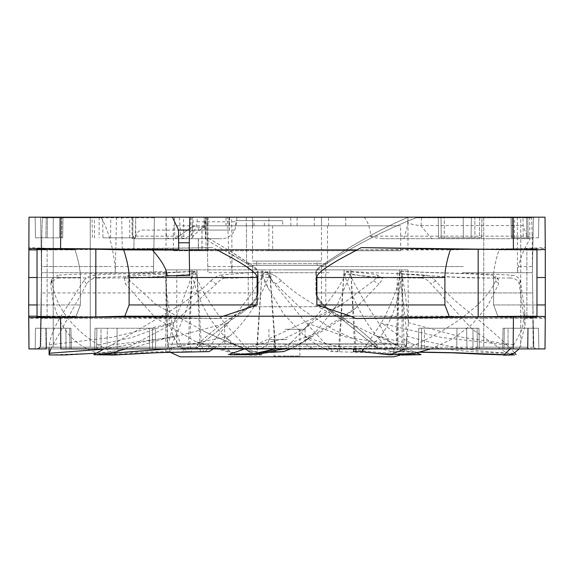 <?xml version="1.0" encoding="UTF-8"?>
<svg xmlns="http://www.w3.org/2000/svg" width="574" height="574" viewBox="0 0 574 574"><rect width="100%" height="100%" fill="white"/><g stroke="black" fill="none" stroke-linecap="round" stroke-linejoin="round"><path stroke-width="0.43" stroke-dasharray="2.87 2.15" d="M423.87 217.173L533.354 217.173L533.052 234.544L533.346 217.768L416.1 217.768L531.524 217.768L529.12 217.173L423.935 217.173L416.1 217.768C383.181 230.748 351.819 247.014 322 266.566C351.819 247.007 383.188 230.741 416.1 217.768L415.863 217.173L408.329 217.173C380.124 229.241 351.152 245.414 321.404 265.69C317.709 268.101 315.865 270.44 315.872 272.707C315.973 270.304 317.817 267.965 321.404 265.69C344.127 250.623 373.516 231.796 408.329 217.173L227.569 217.173L228.61 250.228L231.58 266.566L232.104 272.707L315.872 272.707L315.879 292.898C316.432 297.447 318.785 301.558 322.932 305.239C325.989 308.425 332.49 313.261 342.441 319.732L376.623 347.213L377.771 348.906L196.229 348.906L198.633 346.366L196.229 348.906L37.748 348.906L196.229 348.906L195.978 347.213L196.229 348.906M411.077 217.173L206.905 217.173L207.874 272.707L207.307 240.363L252 266.566C255.674 268.575 257.547 270.619 257.626 272.707L258.128 272.707C258.027 270.304 256.183 267.965 252.596 265.69L228.61 250.228M328.866 272.707L316.374 272.707C316.453 270.634 318.326 268.589 322 266.566L462.249 266.566L322 266.566L321.404 265.69L322 266.566C318.326 268.575 316.453 270.619 316.374 272.707L258.128 272.707L258.121 292.898C257.568 297.447 255.215 301.558 251.068 305.239C248.011 308.425 241.511 313.261 231.559 319.732L198.633 346.366L375.367 346.366L198.633 346.366L231.559 319.732L230.655 318.326C240.592 311.402 254.942 305.569 257.597 292.919L41.263 292.919L40.173 347.213L41.615 272.707L115.288 272.707L115.001 266.566C112.877 246.332 108.299 230.066 101.268 217.768L100.45 217.173L178.866 217.173L43.968 217.173M403.881 238.698C406.715 228.703 408.006 223.279 407.755 222.425C409.858 223.968 414.148 225.008 420.634 225.539L523.079 225.546L523.251 238.698L529.264 238.698L382.571 238.698L528.044 238.698L523.079 225.546L522.979 217.173L517.339 217.173L533.354 217.173L532.356 272.707L462.587 272.707L517.483 272.707L518.315 266.566C521.35 254.619 526.265 243.95 533.052 234.544M316.374 272.7L328.866 272.7M315.887 292.905C316.274 297.425 318.807 301.709 323.492 305.763C327.768 309.781 334.082 314.437 342.441 319.732L343.345 318.326C354.05 324.999 365.186 333.874 376.752 344.96L375.367 346.366L342.441 319.732L343.345 318.326C327.137 309.601 318.154 301.135 316.403 292.919L315.887 292.919L315.872 272.707L316.374 272.707L316.403 292.919L532.708 292.919L315.879 292.919M377.771 348.906L376.623 347.213L533.576 347.213L533.16 344.96L533.576 347.213L536.252 348.906L377.771 348.906L536.252 348.906L533.576 347.213L378.022 347.213L377.771 348.906L378.022 347.213L376.752 344.96L378.022 347.213L376.623 347.213L375.367 346.366L376.752 344.96C365.193 333.881 354.058 324.999 343.345 318.326C333.408 311.402 319.058 305.569 316.403 292.919L316.374 272.707M190.625 238.698L168.943 238.698L190.625 238.698L198.733 230.77L204.696 226.529C205.198 220.387 205.657 217.266 206.08 217.173L533.354 217.173L532.385 272.707L533.203 319.732L532.837 318.326L343.345 318.326L532.837 318.326L533.16 344.96L532.737 292.891M545.013 348.906L28.987 348.906M477.396 348.906L418.36 348.906L479.333 348.906L472.976 348.906L472.976 328.242L478.974 328.242L472.976 328.242L472.976 348.906L418.36 348.906L477.396 348.906L477.145 328.242L466.633 328.242L477.145 328.242L477.396 348.906M508.012 348.906L538.842 348.906L502.659 348.906L538.842 348.906L508.012 348.906L508.069 328.242L503.018 328.242L538.484 328.242L538.842 348.906L538.484 328.242L508.069 328.242L538.484 328.242L538.842 348.906L538.484 328.242L503.018 328.242L508.069 328.242L508.012 348.906M46.078 348.906L71.341 348.906L35.157 348.906L71.341 348.906L46.078 348.906L45.82 328.242L35.516 328.242L35.157 348.906L35.516 328.242L70.982 328.242L35.516 328.242L35.157 348.906L35.516 328.242L45.82 328.242L46.078 348.906M107.015 348.906L94.667 348.906L117.247 348.906L107.015 348.906L107.367 328.242L155.281 328.242L95.026 328.242L107.367 328.242L95.026 328.242L101.024 328.242L101.024 348.906L101.024 328.242L155.281 328.242L107.367 328.242L107.015 348.906M149.577 348.906L101.024 348.906L155.64 348.906L117.247 348.906L155.64 348.906L149.577 348.906L149.577 328.242L149.577 348.906M545.293 249.496L545.278 247.616L499.201 249.288C495.427 260.747 493.554 270.153 493.597 277.507C493.518 270.483 495.319 261.27 498.993 249.884L536.963 248.793L536.963 317.314L526.875 316.905C559.7 317.637 508.349 317.637 478.171 316.905L449.191 316.188L350.743 316.188L513.429 317.544L513.156 348.906L476.42 348.906L528.08 348.906L476.42 348.906L528.08 348.906L528.08 347.184L476.42 347.184L528.08 347.184L476.42 347.184L528.08 347.184L528.08 348.906M45.92 348.906L45.92 347.184L97.58 347.184L45.92 347.184L71.75 347.184L45.92 347.184L45.92 348.906L97.58 348.906L45.92 348.906L71.75 348.906L60.844 348.906L60.557 316.583L38.028 316.188L28.7 316.583M71.75 348.906L97.58 348.906L71.75 348.906M499.201 249.288L526.875 249.288C540.22 249.324 540.22 249.525 526.875 249.891C540.22 249.525 540.22 249.324 526.875 249.288L526.875 316.791L498.124 316.791L493.597 304.952L545.3 304.952L545.3 316.281L497.895 316.195L493.597 304.952L493.597 277.507L493.597 304.952L536.963 304.952M545.293 316.963L545.286 317.738M545.293 316.583L545.278 318.527L498.124 316.791M513.429 317.544L545.286 317.551L545.3 316.281M497.895 316.195L526.875 316.905L526.875 249.195C559.808 248.463 507.976 248.47 478.171 249.202L450.281 249.891L217.13 249.891L223.257 253.278C246.354 265.396 257.647 273.475 257.123 277.507L257.123 304.952L223.257 316.188L350.743 316.188L316.877 304.952L316.877 277.507C316.353 273.475 327.646 265.396 350.743 253.278L356.87 249.891L545.286 248.556L545.3 249.869M498.993 249.884L545.3 249.819L545.3 304.952M545.293 249.116L545.286 248.427M545.286 248.226L545.278 247.616M407.755 222.425L407.971 217.173L207.831 217.173L207.723 225.783L400.652 225.783L173.348 225.783L202.048 225.783L202.048 250.752L173.348 250.752L400.652 250.752L268.897 250.752L268.897 217.173M206.805 217.173L207.831 217.173M206.432 217.173L205.757 217.173L205.449 238.698L198.331 238.698L198.331 250.752L207.982 250.752L202.048 250.752M204.889 217.173L204.523 217.173M202.299 217.173L198.317 217.173M122.248 249.31L121.688 217.173L135.622 217.173L135.801 235.756L134.438 238.698L132.135 238.698L134.022 238.698L133.835 249.59M122.248 249.274L121.688 217.173L172.415 217.173L178.557 230.088L178.729 249.726M514.469 237.837L514.333 217.173L538.842 217.173L538.484 237.837L511.334 237.837L526.824 237.837L512.381 237.837L512.101 217.173L538.842 217.173L538.484 237.837L511.334 237.837L510.975 217.173L520.761 217.173L520.761 347.184L483.739 347.184L520.761 347.184L520.761 217.173L28.987 217.173L28.707 248.929M513.436 248.564L513.156 217.173L545.013 217.173M174.474 217.173L174.761 236.158L132.838 236.158L134.861 238.698L181.018 238.698C190.489 237.701 195.834 232.061 197.061 221.779L197.176 217.173L236.818 217.173L189.786 217.173M197.176 217.173L227.569 217.173M415.863 217.173L416.1 217.768L423.935 217.173L413.603 217.173M407.82 217.173L407.813 217.747L407.834 217.173L420.039 217.173M479.706 217.173L479.469 237.837L444.262 237.837L444.262 217.173L444.262 237.837L438.629 237.837L479.469 237.837L479.713 217.173L438.271 217.173L481.973 217.173L474.885 217.173L481.973 217.173L481.615 237.837L438.629 237.837L481.615 237.837L481.973 217.173M444.262 217.173L474.885 217.173L474.885 237.837L474.885 217.173L444.262 217.173M527.8 217.173L528.109 237.837L527.8 217.173L538.842 217.173L538.484 237.837L538.842 217.173L514.311 217.173M59.538 237.837L35.516 237.837L59.538 237.837L59.66 217.173L35.157 217.173L90.261 217.173L53.239 217.173L53.239 347.184L97.58 347.184L53.239 347.184L53.239 217.173L90.261 217.173L90.261 347.184L90.261 217.173L60.844 217.173L60.557 249.496L212.732 247.616L123.503 249.288L47.125 249.891C33.78 249.525 33.78 249.324 47.125 249.288L47.125 316.791C33.78 316.755 33.78 316.554 47.125 316.188L95.829 316.791L95.829 249.288M94.294 217.173L135.729 217.173L92.027 217.173L94.294 217.173L94.531 237.837L92.385 237.837L92.027 217.173M62.666 237.837L63.025 217.173L62.666 237.837L35.516 237.837L35.157 217.173L35.516 237.837L35.157 217.173L35.516 237.837L45.891 237.837L46.2 217.173L35.157 217.173L59.689 217.173M63.025 217.173L61.899 217.173L61.619 237.837L61.899 217.173M321.483 261.084L252.538 261.084L317.178 261.084L256.843 261.084L256.822 265.389L252.538 265.389L321.483 265.389L252.538 265.389L252.517 306.717L248.233 306.717L325.788 306.717L248.233 306.717L248.212 263.667L246.511 263.667L246.49 225.783L246.511 263.667L327.51 263.667L246.511 263.667L248.212 263.667L248.233 306.717L252.517 306.717L252.538 265.389L256.822 265.389L256.843 261.084L252.517 261.084L252.538 217.173L321.483 217.173L321.483 261.084L252.517 261.084L252.582 225.783L246.511 225.783L327.51 225.783L246.49 225.783L252.56 225.783L252.56 217.173L321.44 217.173L321.44 225.783L252.582 225.783M530.024 217.173L533.354 217.173L532.356 272.707L532.6 284.919M419.415 217.173L421.137 217.173M421.051 225.546L421.517 217.173M207.307 240.363L206.905 217.173L193.151 217.173L206.08 217.173M40.646 217.173L41.737 217.173L40.646 217.173L41.615 272.707L40.646 217.173M101.268 217.768L42.476 217.768C41.802 230.748 41.522 247.014 41.637 266.566C41.522 247.007 41.802 230.741 42.476 217.768L44.88 217.173L100.45 217.173M183.78 236.158L174.761 236.158A2.583 2.246 -90 0 0 177.007 238.698L186.421 238.698C184.9 238.425 184.039 237.579 183.823 236.158L183.486 217.173L178.866 217.173C179.332 216.254 179.906 222.583 180.588 236.158C180.48 237.234 181.915 238.081 184.907 238.698L198.331 238.698M246.282 217.173L229.062 217.173L246.282 217.173L246.282 225.783L229.062 225.783L246.282 225.783M314.301 217.173L297.081 217.173L314.301 217.173L314.301 225.783L297.081 225.783L314.301 225.783M345.727 217.173L328.507 217.173L345.727 217.173L345.727 225.783L328.507 225.783L345.727 225.783M268.897 250.752L198.331 250.752M166.36 236.158L166.03 217.173L166.36 236.158C165.793 236.875 166.654 237.722 168.943 238.698L166.36 236.158M382.571 238.698C373.739 237.722 369.807 236.875 370.775 236.158C369.979 227.534 367.747 221.205 364.095 217.173M529.709 217.173L529.788 236.158L370.775 236.158M529.264 238.698L529.788 236.158M517.339 217.173L517.483 272.707L532.356 272.707L533.354 217.324M533.16 344.96L533.827 347.213L533.203 319.732L533.669 346.366L533.203 319.732L533.669 346.366L533.203 319.732L533.669 346.366L533.16 344.96M536.252 348.906L533.576 347.213L536.252 348.906M195.978 347.213L197.377 347.213L195.978 347.213L197.248 344.96L198.633 346.366L197.248 344.96C208.807 333.881 219.942 324.999 230.655 318.326C246.863 309.601 255.846 301.135 257.597 292.919L258.121 292.919C257.726 297.425 255.193 301.709 250.508 305.763C246.232 309.781 239.918 314.437 231.559 319.732L230.655 318.326C219.95 324.999 208.814 333.874 197.248 344.96L195.978 347.213L101.139 347.213L195.978 347.213M37.748 348.906L40.173 347.213M40.331 346.366L40.84 344.96L40.424 347.213L40.84 344.96L40.331 346.366L41.163 318.326L40.84 344.96L41.644 272.707L41.4 284.919L41.278 253.486M232.104 272.707L231.652 217.173M132.838 236.158L132.745 217.173M116.5 217.173L115.288 272.707M40.797 319.732L41.163 318.326L108.658 318.326L41.163 318.326L41.4 284.919M153.437 272.707L154.406 217.173L153.437 272.707L41.644 272.707L41.637 266.566L110.89 266.566L41.637 266.566L41.493 265.69L41.292 292.919L257.597 292.919L257.626 272.707L207.874 272.707M42.476 217.768L41.737 217.173L42.476 217.768L154.399 217.768M204.696 226.529L198.733 227.139L192.993 226.213L193.151 217.173M532.263 217.173L531.524 217.768C532.198 230.748 532.478 247.014 532.363 266.566L518.315 266.566M231.58 266.566L252 266.566L252.596 265.69C256.291 268.101 258.135 270.44 258.128 272.707L258.113 292.919L257.597 292.919L257.626 272.707C257.547 270.634 255.674 268.589 252 266.566L252.596 265.69C236.574 254.935 221.464 245.586 207.264 237.65M175.558 238.698L192.993 226.213L192.778 238.698L175.558 238.698L193.007 226.199L175.558 238.698M207.766 266.566L252 266.566L228.918 252.467M236.818 217.173L236.789 221.779L234.859 230.088C231.824 235.613 227.483 238.483 221.829 238.698L205.449 238.698M229.535 217.173L229.449 230.088L193.524 230.088L190.668 231.085L189.492 233.962M234.859 230.088L192.319 230.088L204.423 230.088L204.193 217.173L203.964 230.088L191.931 230.088L191.723 238.698M189.312 244.036L189.212 249.848M526.875 316.791C540.22 316.755 540.22 316.554 526.875 316.188C540.22 316.554 540.22 316.755 526.875 316.791M28.714 317.544L28.7 277.507L80.403 277.507L80.403 304.952L28.7 304.952M257.123 304.952L129.107 304.952L124.58 316.791L95.829 316.791M124.58 316.791L218.134 318.527L60.557 316.583M38.028 316.188L47.125 316.188C33.78 316.554 33.78 316.755 47.125 316.791L75.876 316.791L28.722 318.527M28.7 249.496L47.125 249.891C33.78 249.525 33.78 249.324 47.125 249.288L74.799 249.288C78.573 260.747 80.446 270.153 80.403 277.507L37.037 277.507M38.028 249.891L60.557 249.496M28.707 249.03L28.722 247.616L74.799 249.288M217.13 249.891L212.732 247.616M223.257 316.188L218.134 318.527M450.281 249.891C446.615 261.278 444.814 270.483 444.893 277.507L444.893 304.952L316.877 304.952M449.191 316.188L444.893 304.952M123.503 249.288C127.285 260.747 129.15 270.153 129.107 277.507L129.107 304.952M28.7 277.507L28.722 247.616M75.876 316.791L80.403 304.952L80.403 277.507C80.482 270.483 78.681 261.278 75.015 249.891L37.037 249.891M75.015 249.891L37.037 248.8M189.628 274.207L189.657 275.721L167.084 275.721M37.037 316.188L76.105 316.188L37.037 317.307M37.037 304.952L80.403 304.952L76.105 316.188M134.438 238.698L178.442 238.698L178.643 249.97M142.065 230.088L178.557 230.088L142.065 230.088C139.303 230.246 137.215 232.14 135.801 235.756M191.931 230.088L193.524 230.088M178.636 249.726L178.442 238.698L134.022 238.698L133.835 249.381M204.423 230.088L203.964 230.088M206.001 217.173L206.001 250.752M198.525 250.752L198.525 238.698M134.861 238.698L184.907 238.698M181.018 238.698L221.829 238.698L181.018 238.698M272.643 225.783L272.643 250.752M207.723 225.783L202.048 225.783M282.681 225.783L235.684 225.783L282.681 225.783L282.681 220.617L235.684 220.617L282.681 220.617M290.831 225.783L290.767 217.173M225.984 225.783L226.056 217.173M201.94 225.783L201.94 250.752M207.989 217.173L207.982 250.752M317.178 265.389L256.822 265.389L317.178 265.389L317.178 261.084M321.483 306.717L252.517 306.717L321.483 306.717L321.483 265.389M229.062 225.783L229.062 217.173M297.081 225.783L297.081 217.173M328.507 225.783L328.507 217.173M254.017 225.783L254.017 220.617M264.349 225.783L264.349 220.617M235.684 225.783L235.684 220.617M102.954 237.837L135.371 237.837L102.954 237.837L102.624 217.173M46.2 217.173L45.891 237.837L61.619 237.837M479.469 237.837L481.615 237.837M424.423 328.242L472.976 328.242L418.719 328.242L466.633 328.242L418.719 328.242L424.423 328.242L424.423 348.906L424.423 328.242M165.699 351.611L166.094 269.866L167.658 344.135L170.234 351.611L110.753 352.709L49.12 354.919M200.254 351.611L196.846 269.866L166.094 269.866L166.266 283.362C166.23 305.669 168.598 323.241 173.37 336.077L177.574 344.135L187.339 351.611L191.601 351.611L187.892 351.611L191.91 269.866L407.971 269.866L196.846 269.866L201.331 344.135L203.505 351.611L200.254 351.611L205.406 351.611L228.359 322.674C247.846 299.886 259.936 282.767 264.643 271.315L269.794 273.906L269.787 269.866L275.843 351.611L275.405 351.611L269.794 273.906C260.151 299.621 246.834 320.342 229.858 336.077L220.28 344.135L213.37 348.906M50.799 348.906L86.76 283.936C88.934 280.155 92.414 278.175 97.2 277.995L93.777 275.183C126.84 273.066 148.673 273.633 193.445 271.315L196.86 273.906L196.846 269.866L196.86 273.906C190.209 299.621 183.099 320.342 175.536 336.077L172.028 344.135L171.102 351.611L170.234 351.611M187.892 351.611L183.931 351.611L172.1 322.674C166.847 299.886 164.824 282.767 166.022 271.315L166.108 273.906L166.03 269.866L191.91 269.866L189.836 344.135L191.601 351.611M256.463 351.611L249.618 351.611L224.233 322.674C206.891 299.886 197.219 282.767 195.21 271.315L191.917 273.906C197.729 299.621 208.549 320.342 224.369 336.077L234.321 344.135L250.214 351.611L257.611 351.611L256.463 351.611L262.218 269.866L262.218 273.906L267.341 271.315L272.65 281.934L305.734 322.674L332.798 351.611L367.116 352.608L406.966 354.574M330.301 351.611L339.32 351.611L330.301 351.611L315.722 344.135L304.679 336.077L283.786 314.078L268.166 288.062L262.218 273.906L262.218 269.866L257.475 344.135L257.611 351.611M339.32 351.611L344.127 269.866L338.925 344.135L337.361 351.611M397.696 351.611L394.553 351.611L378.467 322.674C363.163 299.886 353.225 282.767 348.676 271.315L344.113 273.906C352.788 299.621 363.658 320.342 376.716 336.077L390.126 351.611L397.696 351.611L399.303 269.866L399.289 273.906L401.147 271.315C403.838 282.767 406.263 299.886 408.408 322.674L405.976 351.611L420.096 352.07M406.772 338.653L406.399 344.135L406.772 336.077C405.617 320.342 403.12 299.621 399.289 273.906L396.082 344.135L393.556 351.611M406.399 344.135L401.7 351.611L399.884 351.611L404.275 351.611L401.929 269.866L401.915 273.906L400.214 271.315C399.777 282.767 393.556 299.886 381.538 322.674L363.794 348.906M361.728 351.611L359.604 351.611L373.251 344.135L380.792 336.077C392.078 320.342 399.117 299.621 401.915 273.906L402.202 344.135L399.884 351.611M359.604 351.611L353.397 351.611M355.808 348.906L350.786 269.866L354.409 344.135L354.115 348.906M275.405 351.611L282.516 351.611L310.434 322.674C330.99 299.886 342.951 282.767 346.301 271.315L350.779 273.906L337.455 304.356L317.809 329.698L310.921 336.077L299.75 344.135L290.415 348.906M283.534 351.611L282.666 351.611M282.602 351.611L275.843 351.611M393.764 356.827L180.236 356.827M209.087 351.611L208.384 351.611M206.884 351.611L205.822 351.611M205.621 351.611L203.505 351.611M97.236 277.995C128.885 278.153 150.582 277.486 196.868 273.906M175.536 336.077L103.614 349.164M86.76 283.936L83.754 280.844C86.179 277.515 89.522 275.628 93.777 275.183M83.754 280.844L63.979 311.467C55.52 324.296 50.627 335.438 49.307 344.888L49.041 348.404L49.608 354.639M193.445 271.315C189.592 282.767 183.02 299.886 173.728 322.674L166.467 351.611L171.102 351.611M287 269.866L397.208 269.866L287 269.866M310.347 322.767L303.596 329.591L310.347 322.767M350.786 269.866L350.779 273.906L350.786 269.866M270.275 352.379L230.059 354.818M310.921 336.077L303.208 342.133L285.063 348.906M157.312 352.658L93.756 354.639M229.858 336.077L167.407 348.906M225.431 277.995C239.997 278.498 254.784 277.134 269.794 273.906M125.182 348.906L171.992 324.116L216.376 283.936C219.691 280.155 222.705 278.175 225.41 277.995L220.05 275.183L264.643 271.315M104.088 348.906L111.564 344.888C128.72 335.438 147.941 324.296 169.23 311.467C186.859 301.214 200.706 291.004 210.78 280.844L216.376 283.936M210.78 280.844C214.597 277.515 217.689 275.628 220.05 275.183M111.564 344.888L172.444 337.49L228.359 322.674M346.301 271.315C366.104 273.633 370.94 273.066 377.649 275.183C378.288 275.628 376.896 277.515 373.466 280.844L340.404 305.504L255.911 344.888L244.725 348.906M255.911 344.888L282.996 339.105L304.163 329.103L316.303 319.56L340.404 305.504M275.283 348.906L317.795 332.482L355.579 308.224L379.034 283.936C381.947 280.155 383.08 278.175 382.435 277.995L377.649 275.183L382.435 277.995C375.855 278.153 371.306 277.486 350.779 273.906M373.466 280.844L379.034 283.936M380.792 336.077C400.092 347.93 411.429 353.656 414.801 353.254M401.915 273.906C450.181 277.486 468.334 278.153 494.774 277.995L498.261 279.222L495.685 276.381L495.692 280.844C491.028 291.004 482.461 301.214 470.013 311.467C454.292 324.296 435.896 335.438 414.808 344.888L405.144 348.906M414.808 344.888C409.126 342.972 398.033 335.568 381.538 322.674M400.214 271.315C446.852 273.633 465.349 273.066 492.836 275.183L495.685 276.381M494.802 277.995L492.836 275.183M430.866 348.906L453.41 338.473L472.302 324.116L487.455 306.157L498.634 283.936L498.261 279.222M495.692 280.844L498.634 283.936M404.275 351.611L401.7 351.611M406.772 336.077C451.049 348.906 490.368 352.687 513.895 353.254L514.017 353.247M401.147 271.315C452.8 273.633 476.312 273.066 511.707 275.183C516.184 275.628 519.039 277.515 520.274 280.844L524.801 310.9L522.254 329.225L513.902 344.888L510.279 348.906M513.902 344.888L463.125 337.49L408.408 322.674M509.906 277.995C475.968 278.153 452.699 277.486 399.282 273.906M519.133 348.906L525.052 325.422L519.205 283.936C518.042 280.155 514.957 278.175 509.942 277.995L511.707 275.183M520.274 280.844L519.205 283.936M344.127 269.866L344.113 273.906L344.127 269.866M419.386 352.242L390.126 351.611M463.943 353.039L508.435 354.883M514.613 354.89L506.986 353.247L471.979 329.053L431.124 283.936C428.204 280.155 424.753 278.175 420.764 277.995L425.434 275.183C398.686 273.066 381.172 273.633 348.676 271.315M376.716 336.077C424.882 348.906 474.519 352.687 506.828 353.254L506.986 353.247M425.434 275.183C428.957 275.628 432.38 277.515 435.702 280.844C444.147 291.004 455.024 301.214 468.334 311.467C484.162 324.296 496.991 335.438 506.82 344.888L514.641 352.881M506.82 344.888L441.578 337.49L378.467 322.674M420.728 277.995C395.185 278.153 377.685 277.486 344.113 273.906M435.702 280.844L431.124 283.936M421.036 354.639L397.021 353.247L364.576 343.969L332.368 329.053L301.881 309.293L275.606 283.936C272.291 280.155 270.089 278.175 268.991 277.995L261.722 276.238L262.218 273.906M304.679 336.077C334.19 348.906 370.926 352.687 396.892 353.254L397.021 353.247M267.341 271.315L266.802 272.571L274.386 275.183L281.547 280.844C292.03 291.004 307.176 301.214 327.008 311.467C348.088 322.61 377.577 337.125 396.885 344.888L416.674 352.874M396.885 344.888L347.708 337.49L305.734 322.674M268.991 277.995L274.386 275.183M281.547 280.844L275.606 283.936M191.91 269.866L191.917 273.906L191.91 269.866M195.21 271.315C159.852 273.633 147.439 273.066 129.243 275.183L125.649 277.995L124.443 278.275L128.368 275.491L129.946 280.844L156.185 304.579L205.227 331.98L235.534 344.888L232.556 344.221L249.654 351.137L245.098 348.899L249.597 352.156L249.618 351.611L250.214 351.611M249.597 352.156L261.974 354.868L235.584 353.247L195.124 341.3L155.317 317.716L125.419 283.936L124.443 278.275M224.369 336.077L225.295 348.016L232.979 353.254L235.584 353.247M235.534 344.888L263.229 354.639M205.227 331.98L232.556 344.213L224.879 336.4L224.233 322.674M128.368 275.491L129.243 275.183M125.67 277.995C143.235 278.153 155.31 277.486 191.917 273.906M129.946 280.844L125.419 283.936M173.37 336.077L128.382 349.006L98.197 353.247C69.389 344.264 53.604 321.16 50.842 283.936L51 281.999L57.802 277.995L57.917 275.183C91.374 273.066 113.724 273.633 166.022 271.315L166.015 272.004M57.838 277.995C89.967 278.153 112.009 277.486 166.108 273.906M126.294 354.38L142.481 353.01L187.339 351.611M125.168 354.502L103.779 354.416L98.197 353.247M51 281.999L51.961 278.849L51.832 280.844C53.009 291.004 56.754 301.214 63.083 311.467C71.413 324.296 83.137 335.438 98.262 344.888L116.536 354.639M98.262 344.888L131.963 337.49L172.1 322.674M51.961 278.849L57.917 275.183M51.832 280.844L50.842 283.936M288.55 348.217L392.903 348.217L288.55 348.217M287 348.217L181.097 348.217L287 348.217M287 329.275L305.081 329.275L287 329.275M285.17 329.275L299.879 329.275L285.17 329.275M300.367 356.827L273.633 356.827L300.367 356.827L299.879 355.988L287 355.988L299.879 355.988L299.879 329.275M273.633 356.827L274.121 355.988L287 355.988L274.121 355.988L274.121 329.275M49.307 344.888L111.033 337.49L173.728 322.674M462.249 266.566L463.11 266.566L462.249 266.566M420.634 225.539L431.77 238.698M40.424 347.213L101.139 347.213L40.424 347.213M108.658 318.326L230.655 318.326L108.658 318.326M153.545 266.566L115.001 266.566M198.733 230.77L198.733 227.139M197.061 221.779L236.789 221.779M190.912 217.173L190.668 231.085M536.963 277.507L545.3 277.507M478.171 249.202L478.171 316.905M316.877 277.507L444.893 277.507M129.107 277.507L257.123 277.507M47.125 316.905L47.125 249.202M131.92 217.173L132.135 238.698M192.319 230.088L192.125 217.173M205.277 238.698L205.636 217.173M471.376 217.173L471.046 237.837L471.383 217.173M463.412 237.837L463.189 217.173L463.412 237.837M441.227 237.837L441.033 217.173L441.227 237.837M526.552 217.173L526.824 237.837L526.559 217.173M47.441 217.173L47.183 237.837L47.448 217.173M99.115 217.173L99.115 237.837M129.738 237.837L129.738 217.173M132.773 237.837L132.967 217.173M110.588 237.837L110.811 217.173M59.531 237.837L59.667 217.173M514.462 237.837L514.34 217.173M512.381 237.837L512.101 217.173M466.985 348.906L466.633 328.242L466.985 348.906M421.459 348.906L421.639 328.242L421.459 348.906M456.753 348.906L456.976 328.242L456.753 348.906M528.18 328.242L527.922 348.906L528.18 328.242M504.015 348.906L504.302 328.242L504.015 348.906M527.477 348.906L527.793 328.242L527.477 348.906M65.988 348.906L65.931 328.242L65.988 348.906M46.523 348.906L46.207 328.242L46.523 348.906M69.985 348.906L69.698 328.242L69.985 348.906M96.855 328.242L96.604 348.906L96.855 328.242M117.247 348.906L117.024 328.242L117.247 348.906M152.541 348.906L152.361 328.242L152.541 348.906M177.574 344.135L167.658 344.135M172.028 344.135L201.331 344.135M234.321 344.135L189.836 344.135M315.722 344.135L257.475 344.135M383.676 344.135L338.925 344.135M400.178 355.119L402.883 353.053L406.672 344.135L396.082 344.135M373.251 344.135L402.202 344.135M299.75 344.135L354.409 344.135M220.28 344.135L275.082 344.135M288.614 343.912L397.208 343.912L288.614 343.912M287 343.912L176.792 343.912L287 343.912M287 339.607L268.919 339.607L287 339.607M407.971 250.752L407.971 217.173M166.03 250.752L166.03 217.173M532.615 259.484L532.88 244.416M532.794 296.005L532.471 277.838M41.141 299.75L41.091 302.613M40.976 309.271L40.926 312.177M40.646 217.324L41.493 265.69M41.055 240.7L40.847 228.804M41.263 292.919L41.436 282.882M532.859 299.75L532.909 302.613M533.024 309.271L533.074 312.177M536.963 316.611L536.963 316.217M536.963 249.869L536.963 249.468M37.037 316.611L37.037 249.468M400.652 250.752L400.652 225.783M173.348 250.752L173.348 225.783M327.51 263.667L327.51 225.783M325.788 306.717L325.788 263.667M438.629 237.837L438.271 217.173L438.629 237.837M135.371 237.837L135.729 217.173M97.58 347.184L97.58 348.906L97.58 347.184M511.334 237.837L510.975 217.173M483.739 217.173L483.739 347.184L483.739 217.173M476.42 347.184L476.42 348.906L476.42 347.184M478.974 328.242L479.333 348.906L478.974 328.242M418.719 328.242L418.36 348.906L418.719 328.242M503.018 328.242L502.659 348.906L503.018 328.242M70.982 328.242L71.341 348.906L70.982 328.242M95.026 328.242L94.667 348.906L95.026 328.242M155.281 328.242L155.64 348.906L155.281 328.242M170.55 352.45L167.328 344.135L166.266 283.362M49.034 348.906L49.041 348.404M110.753 352.709L96.281 353.211M265.009 352.551L274.616 351.589M317.802 329.691L309.544 337.175C299.822 344.077 294.376 347.464 293.185 347.335C294.268 346.653 292.898 348.045 303.216 342.126L312.019 336.371L303.797 341.006L321.253 331.664C329.763 327.18 341.2 319.366 355.579 308.224M401.829 350.233L390.04 354.818M407.971 269.866L408.451 325.214M525.052 325.422L524.801 310.9M487.319 354.452L503.527 355.17M367.116 352.608L401.37 355.062M272.65 281.934L266.802 272.571M261.722 276.238L268.158 288.069M261.974 354.883C253.636 355.701 243.972 355.155 232.979 353.254M233.008 353.261L208.807 346.596L195.124 341.3M166.03 269.866L166.008 271.997M142.481 353.01L126.761 354.323M111.141 355.119L103.779 354.416M392.903 348.217C395.515 347.959 396.95 346.524 397.208 343.912L397.208 269.866M176.792 269.866L176.792 343.912C177.05 346.524 178.485 347.959 181.097 348.217M268.919 329.275L268.919 339.607L268.101 343.274C268.144 343.223 266.881 347.406 260.309 348.217M305.081 329.275L305.081 339.607L305.899 343.274C305.856 343.223 307.119 347.406 313.691 348.217"/><path stroke-width="0.86" d="M196.229 348.906L377.771 348.906M545.286 317.551L545.013 348.906L60.844 348.906L60.564 317.544L28.714 317.544L28.987 348.906L45.92 348.906M528.08 348.906L513.156 348.906L513.443 316.583L355.866 318.527L449.42 316.791L478.171 316.791L478.171 249.288L535.972 249.891L361.268 247.616L450.497 249.288L478.171 249.288M545.293 249.116L545.293 316.963M545.286 317.738L545.278 318.527M545.013 348.906L545.293 316.583L526.875 316.188L478.171 316.791M535.972 249.891L545.293 249.496L545.013 217.173L545.286 248.556M205.757 217.173L202.299 217.173M198.317 217.173L135.622 217.173M46.2 217.173L172.415 217.173L178.557 230.088L189.556 230.088L178.557 230.088L178.729 249.726L122.255 249.59L178.643 250.092L123.711 249.884C127.385 261.27 129.186 270.483 129.107 277.507L129.107 304.952L257.123 304.952L257.123 277.507L129.107 277.507M28.714 248.564L60.564 248.556L60.844 217.173L28.987 217.173L28.7 304.952L37.037 304.952M189.312 244.036L189.786 217.173L545.013 217.173M522.971 217.173L420.039 217.173M527.8 217.173L513.156 217.173L513.443 249.496M532.263 217.173L533.217 217.173M529.12 217.173L530.024 217.173M415.863 217.173L419.415 217.173M421.517 217.173L423.87 217.173M411.077 217.173L413.603 217.173M43.968 217.173L42.476 217.768M37.748 348.906L40.173 347.213M189.786 217.173L189.205 250.092L189.628 274.207M189.212 249.676L216.986 249.812L189.205 250.092L152.297 249.877M60.564 317.544L223.2 316.217L350.786 316.209L316.877 304.952L316.877 277.507C316.353 273.475 327.646 265.396 350.743 253.278L361.268 247.616M536.963 304.952L545.3 304.952M513.443 316.583L535.972 316.188M350.786 316.209L355.866 318.527M28.987 348.906L28.7 304.952M37.037 249.891L28.7 249.891M60.564 248.556L178.729 249.611M123.711 249.884L95.829 249.195C66.032 248.456 14.185 248.477 47.125 249.202M37.037 248.8L37.037 317.307M189.205 250.092L189.657 275.721L167.084 275.721C166.998 269.73 162.141 261.192 152.512 250.092M356.87 249.891L216.986 249.812L223.257 253.278C246.354 265.396 257.647 273.475 257.123 277.507M223.2 316.217L257.123 304.952M223.056 316.274L124.809 316.195L129.107 304.952M124.809 316.195L95.829 316.913C65.658 317.644 14.293 317.637 47.125 316.905M28.7 316.188L37.037 316.188M450.497 249.288C446.716 260.747 444.85 270.153 444.893 277.507L444.893 304.952L449.42 316.791M316.877 304.952L444.893 304.952M533.346 217.768L533.354 217.173M354.115 348.906L353.397 351.611L355.98 351.611L355.808 348.906M290.415 348.906L283.534 351.611L270.275 352.379M170.55 352.45L180.236 356.827L393.764 356.827L400.178 355.119M213.37 348.906L209.087 351.611L157.312 352.658M208.384 351.611L206.884 351.611M103.614 349.164L49.307 353.254L50.799 348.906M96.281 353.211L63.743 354.99L49.12 354.919L49.041 348.404M49.608 354.639L49.156 353.247M230.059 354.818L255.817 353.247L275.283 348.906M285.063 348.906L255.817 353.247M104.088 348.906L93.756 354.639L95.126 354.775L111.406 353.247L125.182 348.906M167.407 348.906L111.406 353.247M244.725 348.906L228.33 354.639M355.98 351.611L361.728 351.611L363.794 348.906M361.426 351.611L360.903 351.611M361.728 351.611L389.445 354.876L414.823 353.247L430.866 348.906M414.442 353.354L414.823 353.247M389.445 354.89L414.507 353.34L420.692 351.919M405.144 348.906L390.349 354.639M420.096 352.07L456.538 352.773L508.858 354.84L514.017 353.247L519.133 348.906M510.279 348.906L504.015 354.639M419.386 352.242L463.943 353.039M508.435 354.883L514.613 354.89L503.527 355.17M514.641 352.881L516.134 354.639M406.966 354.574L421.036 354.639L416.674 352.874M126.294 354.38L125.168 354.502M545.3 277.507L536.963 277.507M37.037 277.507L28.7 277.507M95.829 249.195L95.829 316.913M444.893 277.507L316.877 277.507M189.334 242.78L178.672 242.78M536.963 316.217L536.963 249.869M274.616 351.589L253.227 354.646L230.059 354.825M158.187 352.644L115.022 354.983L95.126 354.775M456.538 352.766C473.299 353.971 490.741 354.66 508.858 354.84M449.184 352.673L487.319 354.452M401.37 355.062L420.297 354.703M126.761 354.323L111.141 355.119"/></g></svg>
